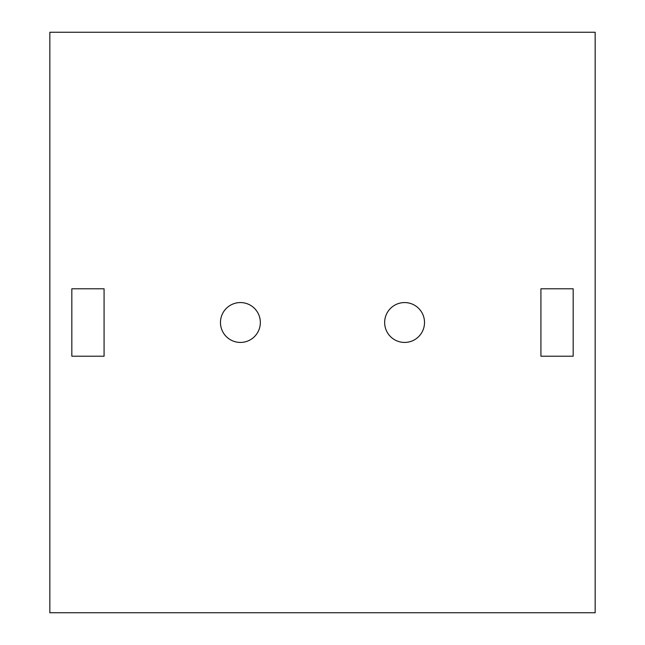 <?xml version="1.0" encoding="UTF-8"?>
<svg xmlns="http://www.w3.org/2000/svg" width="645" height="645" viewBox="0 0 645 645"><rect width="100%" height="100%" fill="white"/><g stroke="black" fill="none" stroke-linecap="round" stroke-linejoin="round"><path stroke-width="0.97" d="M49.842 612.75L595.158 612.75L595.158 32.25L49.842 32.25L49.842 612.75M71.829 288.783L104.079 288.783L104.079 356.217L71.829 356.217L71.829 288.783M220.469 322.5A19.939 19.939 0 0 0 250.381 339.762A19.939 19.939 0 0 0 250.381 305.238A19.939 19.939 0 0 0 220.469 322.5M384.654 322.5A19.939 19.939 0 0 0 414.558 339.762A19.939 19.939 0 0 0 414.558 305.238A19.939 19.939 0 0 0 384.654 322.5M540.921 288.783L573.171 288.783L573.171 356.217L540.921 356.217L540.921 288.783"/></g></svg>
